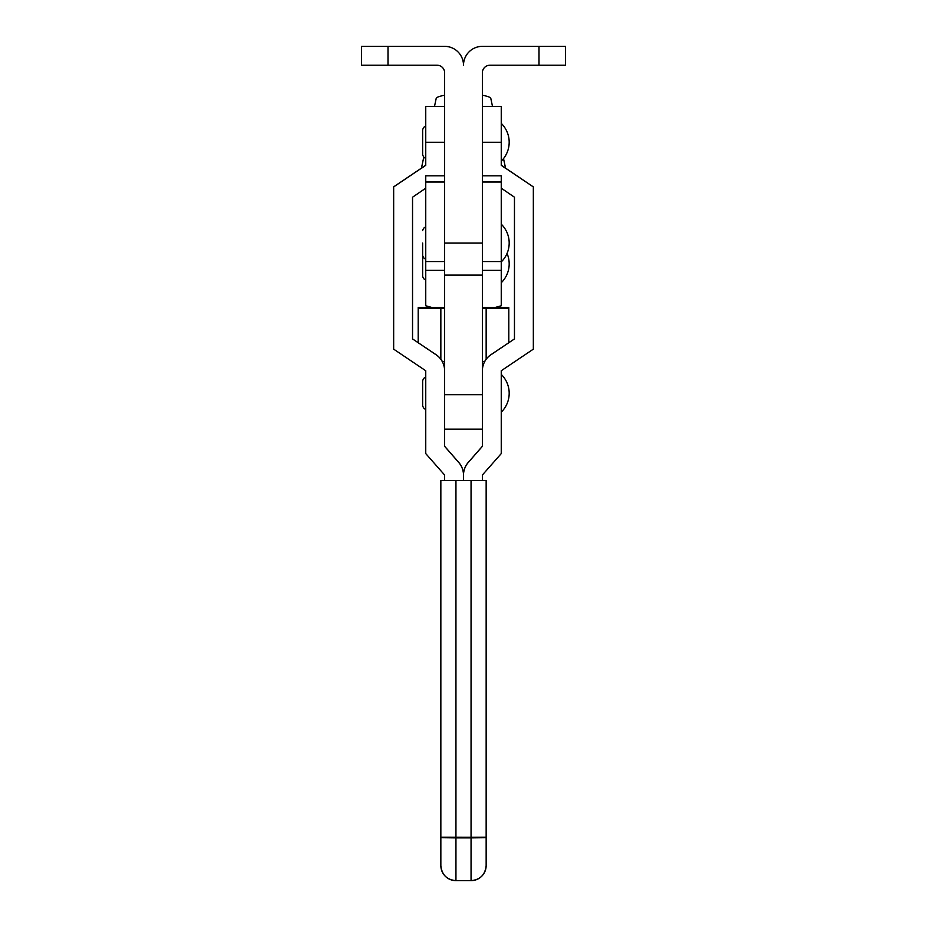 <?xml version="1.0" encoding="UTF-8"?>
<svg xmlns="http://www.w3.org/2000/svg" width="927" height="927" viewBox="0 0 927 927"><rect width="100%" height="100%" fill="white"/><g stroke="black" fill="none" stroke-linecap="round" stroke-linejoin="round"><path stroke-width="1.39" d="M482.376 304.774L482.376 182.028L501.252 182.028L501.252 305.759L494.786 307.579M507.046 253.442A26.431 26.431 0 0 1 501.252 282.735M501.252 224.16A26.431 26.431 0 0 1 501.252 261.912M482.376 175.806L501.252 175.806L501.252 182.028M425.748 182.028L444.624 182.028L444.624 270.313L425.748 270.313L425.748 175.806L444.624 175.806M425.748 270.313L425.748 305.759L432.214 307.579M444.624 304.774L444.624 270.313M422.121 167.845A42.283 7.428 -0 0 1 423.21 167.127M503.79 167.127A42.283 7.428 -0 0 1 504.879 167.845M434.508 106.373L436.153 98.586A27.37 4.809 -0 0 1 444.624 95.284M482.376 95.284A27.37 4.809 -0 0 1 490.846 98.586A27.37 4.809 -0 0 1 490.858 98.644M497.475 307.579L497.475 306.883A33.975 5.968 180 0 0 497.475 306.814M429.525 307.579L429.525 306.883A33.975 5.968 180 0 1 429.525 306.814M501.252 123.361A26.431 26.431 0 0 1 501.252 161.113M440.846 865.551L440.846 865.563C441.75 874.729 446.779 879.758 455.945 880.65L455.945 880.65A15.099 15.099 -0 0 1 440.846 865.551L440.846 837.695L455.945 837.881L455.945 880.65L471.055 880.65C480.221 879.758 485.25 874.729 486.154 865.563L486.154 865.551A15.099 15.099 -0 0 1 471.055 880.65L471.055 837.881L486.154 837.695L486.154 865.551L486.154 480.51L482.376 480.499M501.252 374.404A26.431 26.431 0 0 1 501.252 412.156M425.748 142.237L425.748 157.903C424.67 158.355 423.627 157.312 422.631 154.786L422.631 129.687C423.674 127.138 424.705 126.095 425.748 126.57L425.748 142.237M425.748 165.226L393.662 186.837L393.662 349.155L425.748 370.742L425.748 453.593L444.531 474.914L444.624 480.568L463.5 480.568L463.5 475.018L463.5 480.568L482.376 480.568L482.469 474.914L501.252 453.593L501.252 370.742L533.338 349.155L533.338 186.906L501.252 165.307L501.252 106.373L482.376 106.373M455.945 837.881L471.055 837.881L471.055 480.58L486.154 480.568L486.154 837.208L471.055 837.278L440.846 837.208L440.846 480.568L455.945 480.58L455.945 837.788M444.624 480.499L440.846 480.568M482.388 446.246L468.32 462.341A19.258 19.258 180 0 0 463.5 474.948L463.5 474.948A19.258 19.258 180 0 0 458.68 462.341L444.612 446.246M501.252 188.193L514.462 197.208L514.462 338.923L490.997 354.717A19.247 19.247 180 0 0 482.388 370.742L482.388 446.327L468.32 462.411A19.258 19.258 180 0 0 463.5 475.018A19.258 19.258 180 0 0 458.68 462.411L444.612 446.327L444.612 370.742A19.247 19.247 180 0 0 436.003 354.717L412.538 338.923L412.538 197.208L425.748 188.193M444.624 106.373L425.748 106.373L425.748 165.307L393.662 186.906M412.538 338.923L436.003 354.647A19.247 19.247 180 0 1 444.612 370.661L444.612 370.742M471.055 480.58L455.945 480.58M482.388 370.742L482.388 370.661A19.247 19.247 180 0 1 490.997 354.647L514.462 338.923M533.338 186.906L501.252 165.226M444.624 394.705L444.624 429.143L482.376 429.143L482.376 394.705L444.624 394.705L444.624 275.122L482.376 275.122L482.376 394.705M444.624 307.579L418.193 307.579L418.193 308.32L444.323 308.401M418.193 342.77L418.193 308.32M444.624 361.704L442.075 361.136M482.376 307.579L508.807 307.579L508.807 308.32L482.677 308.401M508.807 342.77L508.807 308.32M482.376 361.704L484.925 361.136M539.004 65.226L489.931 65.226A7.555 7.555 0 0 0 482.376 72.781L482.376 243.036L444.624 243.036L444.624 72.781A7.555 7.555 0 0 0 437.069 65.226L361.576 65.226L361.576 46.35L444.624 46.35A18.876 18.876 0 0 1 463.5 65.226A18.876 18.876 0 0 1 482.376 46.35L565.424 46.35L565.424 65.226L539.004 65.226L539.004 46.35M482.376 261.553L501.252 261.553M482.376 270.313L501.252 270.313M444.624 261.553L425.748 261.553M444.624 142.271L425.748 142.271M501.252 142.271L482.376 142.271M440.846 359.247L440.846 308.32M486.154 359.247L486.154 308.32M387.996 65.226L387.996 46.35M425.748 258.703C424.67 259.154 423.627 258.112 422.631 255.585L422.631 243.036M422.631 276.408L422.631 263.859L422.631 276.408C423.627 278.934 424.67 279.977 425.748 279.525M422.631 263.859L422.631 255.585M425.748 227.37C424.67 226.918 423.627 227.961 422.631 230.487M423.766 157.196L421.414 168.32M490.846 98.586L492.492 106.373M503.523 158.575L505.586 168.32M425.748 408.946C424.67 409.398 423.627 408.355 422.631 405.841L422.631 380.73C423.627 378.204 424.67 377.162 425.748 377.613"/></g></svg>
